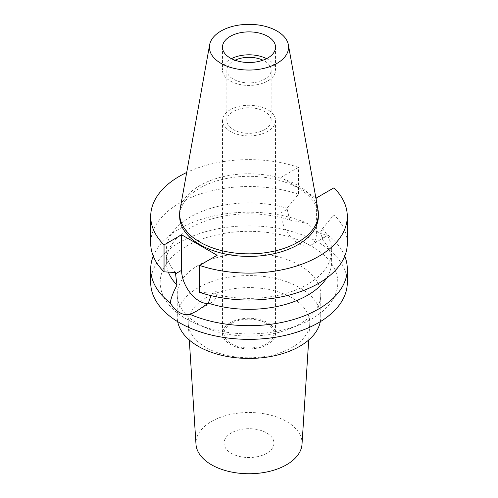<?xml version="1.0" encoding="UTF-8"?>
<svg xmlns="http://www.w3.org/2000/svg" width="498" height="498" viewBox="0 0 498 498"><rect width="100%" height="100%" fill="white"/><g stroke="black" fill="none" stroke-linecap="round" stroke-linejoin="round"><path stroke-width="0.37" stroke-dasharray="2.49 1.87" d="M180.021 209.689A69.353 40.039 180 0 1 199.959 185.505A69.353 40.039 180 0 1 272.194 176.087A69.353 40.039 180 0 1 317.979 209.689M266.579 58.658A26.525 15.314 180 0 1 275.525 70.125A26.525 15.314 180 0 1 267.756 80.956A26.525 15.314 180 0 1 238.847 84.274A26.525 15.314 180 0 1 222.475 70.125A26.525 15.314 180 0 1 230.244 59.299A26.525 15.314 180 0 1 231.421 58.658M235.012 60.208A22.155 12.792 0 0 0 233.332 61.08A22.155 12.792 0 0 0 226.845 70.125A22.155 12.792 0 0 0 240.522 81.94A22.155 12.792 0 0 0 264.668 79.17A22.155 12.792 0 0 0 271.155 70.125A22.155 12.792 0 0 0 262.988 60.208M264.668 129.617A22.155 12.792 180 0 1 240.522 132.387A22.155 12.792 180 0 1 226.845 120.572A22.155 12.792 180 0 1 233.332 111.527A22.155 12.792 180 0 1 257.478 108.757A22.155 12.792 180 0 1 271.155 120.572A22.155 12.792 180 0 1 264.668 129.617M230.244 109.741A26.525 15.314 0 0 0 222.475 120.572A26.525 15.314 0 0 0 238.847 134.721A26.525 15.314 0 0 0 267.756 131.397A26.525 15.314 0 0 0 275.525 120.572A26.525 15.314 0 0 0 259.153 106.423A26.525 15.314 0 0 0 230.244 109.741M230.244 322.735A26.525 15.314 180 0 1 259.153 319.417A26.525 15.314 180 0 1 275.525 333.567A26.525 15.314 180 0 1 267.756 344.392A26.525 15.314 180 0 1 238.847 347.71A26.525 15.314 180 0 1 222.475 333.567A26.525 15.314 180 0 1 230.244 322.735M231.346 323.376A24.962 14.411 0 0 0 224.038 333.567A24.962 14.411 0 0 0 239.445 346.882A24.962 14.411 0 0 0 266.654 343.757A24.962 14.411 0 0 0 273.962 333.567A24.962 14.411 0 0 0 258.555 320.251A24.962 14.411 0 0 0 231.346 323.376M266.654 453.311A24.962 14.411 180 0 1 239.445 456.436A24.962 14.411 180 0 1 224.038 443.12A24.962 14.411 180 0 1 231.346 432.93A24.962 14.411 180 0 1 258.555 429.805A24.962 14.411 180 0 1 273.962 443.12A24.962 14.411 180 0 1 266.654 453.311M302.012 444.253A53.043 30.627 0 0 0 270.202 415.046A53.043 30.627 0 0 0 211.488 421.464A53.043 30.627 0 0 0 195.988 444.253M206.023 297.866A60.775 35.09 0 0 0 188.263 323.98A60.775 35.09 0 0 0 226.789 355.342A60.775 35.09 0 0 0 291.977 347.492A60.775 35.09 180 0 0 309.737 323.98A60.775 35.09 180 0 0 273.296 290.515A60.775 35.09 180 0 0 206.023 297.866M320.314 321.664A71.768 41.434 0 0 0 320.768 317.002A71.768 41.434 0 0 0 276.465 278.724A71.768 41.434 0 0 0 198.254 287.707A71.768 41.434 0 0 0 177.232 317.002A71.768 41.434 0 0 0 177.686 321.664M299.746 323.968A71.768 41.434 180 0 1 290.434 328.499A71.768 41.434 180 0 1 207.566 328.499A71.768 41.434 180 0 1 177.232 294.667A71.768 41.434 180 0 1 198.254 265.366A71.768 41.434 180 0 1 276.465 256.383A71.768 41.434 180 0 1 320.768 294.667A71.768 41.434 180 0 1 299.746 323.968M186.196 246.348A88.818 51.282 180 0 1 311.804 246.348A88.818 51.282 180 0 1 311.804 318.869A88.818 51.282 180 0 1 300.282 324.478A88.818 51.282 180 0 1 197.718 324.478A88.818 51.282 180 0 1 186.196 246.348M347.293 282.609A98.293 56.747 0 0 0 286.611 230.182A98.293 56.747 0 0 0 179.498 242.482A98.293 56.747 0 0 0 150.707 282.609M153.253 256.115A98.293 56.747 180 0 1 179.498 228.812A98.293 56.747 180 0 1 307.895 223.509L289.674 220.016A82.687 47.74 0 0 0 190.529 227.829A82.687 47.74 0 0 0 166.313 261.587A82.687 47.74 0 0 0 168.343 272.107M217.116 255.281L217.116 290.826A25.118 14.504 60 0 1 211.918 302.323A25.118 14.504 60 0 1 207.903 303.481M211.009 295.625L211.052 293.061A82.687 47.74 180 0 0 307.471 284.395A82.687 47.74 180 0 0 331.687 250.643L331.687 261.587A82.687 47.74 0 0 0 320.992 238.1L326.059 236.426L327.69 234.938C321.982 235.193 315.383 231.383 307.895 223.509M331.687 250.643A82.687 47.74 180 0 0 322.467 228.731L320.992 238.1M315.813 197.619L280.884 177.45L280.884 212.995A25.118 14.504 -120 0 0 298.644 243.759A25.118 14.504 -120 0 0 311.206 245.004A25.118 14.504 -120 0 0 316.404 233.5L316.404 197.961M289.674 220.016L286.948 208.226L298.433 194.239L298.433 167.316A98.293 56.747 180 0 0 186.7 172.476M327.69 234.938A98.293 56.747 180 0 1 344.747 256.115M326.551 278.152A82.687 47.74 0 0 0 331.687 261.587M322.467 228.731L333.959 214.744L333.959 187.827M347.293 243.285A98.293 56.747 0 0 0 333.959 214.744M199.567 292.332L211.052 293.061M280.884 177.45L298.433 167.316M318.353 216.369A69.353 40.039 0 0 0 275.537 179.373A69.353 40.039 0 0 0 199.959 188.057A69.353 40.039 0 0 0 179.647 216.369M175.533 272.549A82.687 47.74 180 0 1 166.313 250.643A82.687 47.74 180 0 1 190.529 216.885A82.687 47.74 180 0 1 286.948 208.226M298.433 194.239A98.293 56.747 0 0 0 179.498 203.159A98.293 56.747 0 0 0 150.707 243.285M217.116 290.826L211.052 294.324M322.467 230.001L316.404 233.5M280.884 212.995L286.948 209.49M222.475 47.198L222.475 70.125M275.525 47.198L275.525 70.125M226.845 70.125L226.845 120.572M271.155 70.125L271.155 120.572M222.475 120.572L222.475 333.567M275.525 120.572L275.525 333.567M224.038 333.567L224.038 443.12M273.962 333.567L273.962 443.12M189.296 339.997L188.263 323.98M308.704 339.997L309.737 323.98M177.232 294.667L177.232 317.002M320.768 294.667L320.768 317.002M290.434 328.499L300.282 324.478M207.566 328.499L197.718 324.478M211.918 302.323L197.065 310.901M311.206 245.004L326.059 236.426M166.313 250.643L166.313 261.587"/><path stroke-width="0.75" d="M276.994 63.358A39.591 22.858 180 0 1 231.981 67.834A39.591 22.858 180 0 1 209.621 44.839A39.591 22.858 180 0 1 221.006 31.032A39.591 22.858 180 0 1 262.241 25.653A39.591 22.858 180 0 1 288.379 44.839A39.591 22.858 180 0 1 276.994 63.358M288.379 44.839L317.979 209.689A69.353 40.039 180 0 1 318.353 213.823A69.353 40.039 180 0 1 298.041 242.134A69.353 40.039 180 0 1 222.463 250.811A69.353 40.039 180 0 1 179.647 213.823A69.353 40.039 180 0 1 180.021 209.689L209.621 44.839M230.244 36.366A26.525 15.314 0 0 0 222.475 47.198A26.525 15.314 0 0 0 238.847 61.341A26.525 15.314 0 0 0 267.756 58.023A26.525 15.314 0 0 0 275.525 47.198A26.525 15.314 0 0 0 259.153 33.049A26.525 15.314 0 0 0 230.244 36.366M231.421 58.658A26.525 15.314 180 0 1 266.579 58.658M262.988 60.208A22.155 12.792 0 0 0 235.012 60.208M189.296 339.997L195.988 444.253A53.043 30.627 0 0 0 229.609 471.625A53.043 30.627 0 0 0 286.512 464.777A53.043 30.627 0 0 0 302.012 444.253L308.704 339.997M177.686 321.664A71.768 41.434 0 0 0 225.314 356.12A71.768 41.434 0 0 0 299.746 346.303A71.768 41.434 0 0 0 320.314 321.664M190.105 314.369C186.613 315.184 183.077 314.58 179.498 312.545C175.956 310.466 172.893 307.26 170.31 302.946A98.293 56.747 180 0 1 150.707 268.939L150.707 282.609A98.293 56.747 0 0 0 211.389 335.036A98.293 56.747 0 0 0 318.502 322.735A98.293 56.747 0 0 0 347.293 282.609L347.293 268.939A98.293 56.747 180 0 1 318.502 309.065A98.293 56.747 180 0 1 190.105 314.369L197.065 310.895L208.326 303.151L211.009 295.625M150.707 268.939A98.293 56.747 180 0 1 153.253 256.115M170.31 302.946C170.826 298.526 173.061 292.569 177.008 285.068L175.533 273.819L181.596 270.314L181.596 234.776L164.041 244.91A98.293 56.747 180 0 1 150.707 216.369A98.293 56.747 180 0 1 179.498 176.242A98.293 56.747 180 0 1 186.7 172.476M207.903 303.481A25.118 14.504 60 0 1 199.356 301.078A25.118 14.504 60 0 1 181.596 270.314M168.343 272.107A82.687 47.74 0 0 0 177.008 285.068M344.747 256.115A98.293 56.747 180 0 1 347.293 268.939M208.326 303.151A82.687 47.74 0 0 0 307.471 295.345A82.687 47.74 0 0 0 326.551 278.152M315.813 197.619L316.404 197.961L333.959 187.827A98.293 56.747 180 0 1 347.293 216.369A98.293 56.747 180 0 1 318.502 256.495A98.293 56.747 180 0 1 199.567 265.415L217.116 255.281L181.596 234.776M199.567 265.415L199.567 292.332A98.293 56.747 0 0 0 318.502 283.412A98.293 56.747 0 0 0 347.293 243.285L347.293 216.369M179.647 213.823L179.647 216.369A69.353 40.039 0 0 0 222.463 253.358A69.353 40.039 0 0 0 298.041 244.68A69.353 40.039 0 0 0 318.353 216.369L318.353 213.823M150.707 216.369L150.707 243.285A98.293 56.747 0 0 0 164.041 271.827L175.533 272.549L175.533 273.819M164.041 244.91L164.041 271.827"/></g></svg>
